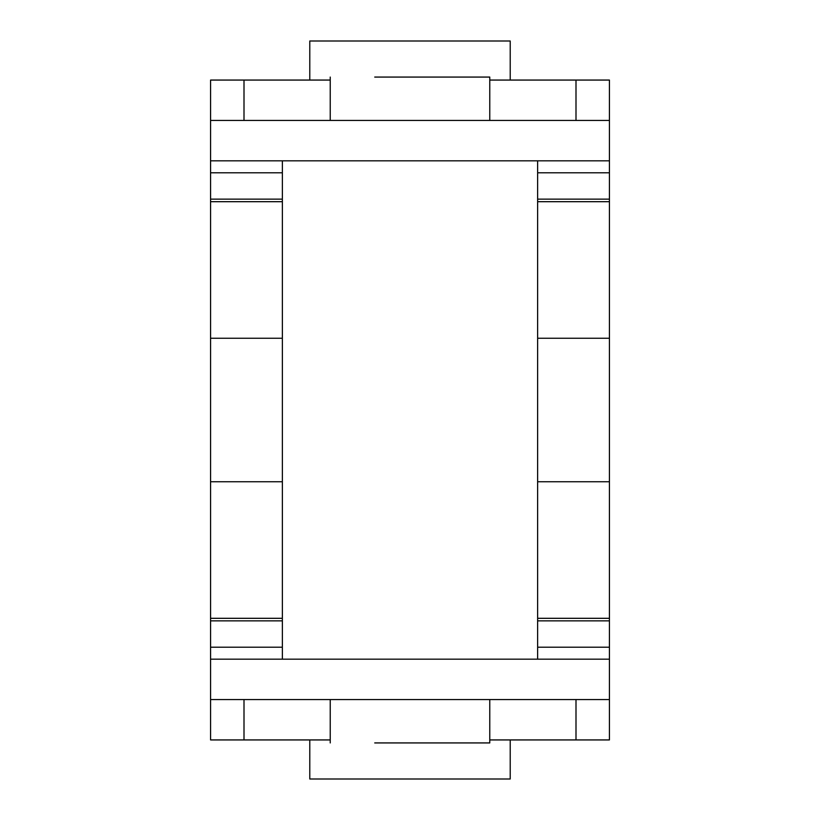 <?xml version="1.0" encoding="UTF-8"?>
<svg xmlns="http://www.w3.org/2000/svg" width="820" height="820" viewBox="0 0 820 820"><rect width="100%" height="100%" fill="white"/><g stroke="black" fill="none" stroke-linecap="round" stroke-linejoin="round"><path stroke-width="1.23" d="M374.719 77.07L489.776 77.07L489.776 120.437M330.224 80.063L210.576 80.063L210.576 160.822L609.424 160.822L609.424 80.063L489.776 80.063M244.001 80.063L244.001 120.437M575.999 80.063L575.999 120.437M210.576 120.437L609.424 120.437M309.786 80.063L309.786 41L510.214 41L510.214 80.063M489.776 699.562L489.776 742.93L374.719 742.93M330.224 739.937L210.576 739.937L210.576 338.25L282.367 338.25L282.367 160.822M210.576 699.562L609.424 699.562L609.424 739.937L489.776 739.937M575.999 739.937L575.999 699.562M244.001 739.937L244.001 699.562M609.424 699.562L609.424 659.178L210.576 659.178M309.786 739.937L309.786 779L510.214 779L510.214 739.937M282.367 659.178L282.367 338.25M282.367 481.75L210.576 481.75M210.576 338.25L210.576 160.822M537.633 659.178L537.633 481.75L609.424 481.75L609.424 338.25L537.633 338.25L537.633 160.822M537.633 481.75L537.633 338.25M609.424 659.178L609.424 481.75M609.424 338.25L609.424 160.822M282.367 199.137L210.576 199.137M282.367 201.689L210.576 201.689M282.367 172.794L210.576 172.794M282.367 618.311L210.576 618.311M282.367 647.205L210.576 647.205M282.367 620.863L210.576 620.863M609.424 647.205L537.633 647.205M609.424 620.863L537.633 620.863M609.424 618.311L537.633 618.311M609.424 199.137L537.633 199.137M609.424 201.689L537.633 201.689M609.424 172.794L537.633 172.794M330.224 120.437L330.224 77.07M330.224 742.93L330.224 699.562"/></g></svg>
